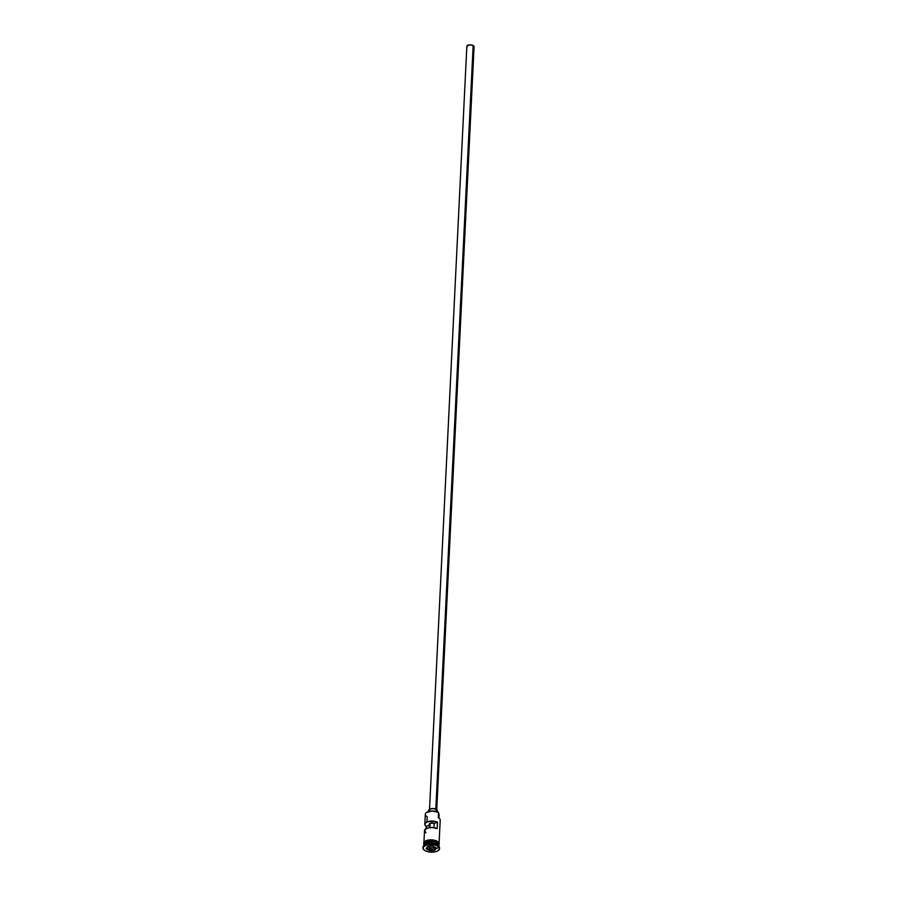 <?xml version="1.0" encoding="UTF-8"?>
<svg xmlns="http://www.w3.org/2000/svg" width="897" height="897" viewBox="0 0 897 897"><rect width="100%" height="100%" fill="white"/><g stroke="black" fill="none" stroke-linecap="round" stroke-linejoin="round"><path stroke-width="1.35" d="M426.961 821.865L427.207 816.741A7.591 3.521 2.8 0 1 426.512 812.48A7.591 3.521 2.8 0 1 438.566 812.514L438.364 812.346A7.299 3.386 -177.2 0 0 426.77 812.301A7.299 3.386 -177.2 0 0 426.647 812.39M439.059 843.797L440.214 820.116A7.591 3.521 -177.2 0 0 438.319 817.638L438.487 812.413A7.299 3.386 -177.2 0 0 438.364 812.346L438.566 812.514A7.591 3.521 -177.2 0 0 430.28 811.224A7.591 3.521 -177.2 0 0 425.301 814.263L424.819 824.242A7.591 3.521 2.8 0 1 429.394 821.271A7.591 3.521 2.8 0 1 437.467 822.19L437.153 828.581A7.591 3.521 -177.2 0 0 429.08 827.662A7.591 3.521 -177.2 0 0 424.505 830.644L423.9 843.057M429.865 827.561L430.067 823.468L429.865 827.561M436.693 810.709L474.065 46.711A3.61 1.671 -177.2 0 0 473.156 45.523L435.819 809.072L473.156 45.523A3.61 1.671 -177.2 0 0 469.209 44.906A3.61 1.671 -177.2 0 0 466.844 46.352L429.472 810.361M437.366 811.863L437.422 810.742A4.339 2.007 -177.2 0 0 436.334 809.329L436.222 811.493L436.334 809.329A4.339 2.007 -177.2 0 0 431.603 808.589A4.339 2.007 -177.2 0 0 428.755 810.327L428.699 811.449M426.479 848.237A7.591 3.521 -177.2 0 0 438.711 846.891M438.655 845.041A7.445 3.453 -177.2 0 0 436.951 843.393L436.94 843.528A7.445 3.453 2.8 0 0 425.055 843.528A7.445 3.453 2.8 0 1 436.94 843.528L437.131 841.947A7.591 3.521 -177.2 0 0 428.844 840.657A7.591 3.521 -177.2 0 0 423.866 843.696L423.799 844.974A7.591 3.521 2.8 0 1 428.777 841.935A7.591 3.521 2.8 0 1 437.063 843.225A7.591 3.521 2.8 0 1 438.969 845.714A7.591 3.521 2.8 0 1 438.947 845.905M438.88 847.373L438.947 846.095A7.591 3.521 -177.2 0 0 437.041 843.617L437.489 845.333A8.308 3.857 2.8 0 1 438.454 845.983A8.308 3.857 2.8 0 1 439.53 848.371A8.308 3.857 -177.2 0 0 439.575 848.057A8.308 3.857 -177.2 0 0 437.489 845.333L437.456 845.972A8.308 3.857 2.8 0 1 439.541 848.697A8.308 3.857 2.8 0 1 434.092 852.015A8.308 3.857 2.8 0 1 425.021 850.603L429.125 851.937L435.426 851.78L438.7 850.266L439.474 848.08L438.42 846.622L434.877 844.963L427.05 844.795L423.205 846.992L423.384 849.246L425.021 850.603A8.308 3.857 2.8 0 1 422.935 847.878A8.308 3.857 2.8 0 1 428.385 844.559A8.308 3.857 2.8 0 1 437.456 845.972L437.489 845.333A8.308 3.857 -177.2 0 0 428.418 843.92A8.308 3.857 -177.2 0 0 422.969 847.239A8.308 3.857 -177.2 0 0 422.98 847.564A8.308 3.857 2.8 0 1 424.292 845.288A8.308 3.857 2.8 0 1 437.489 845.333L436.985 844.896A7.591 3.521 -177.2 0 0 424.931 844.851A7.591 3.521 -177.2 0 0 424.64 845.075A7.591 3.521 2.8 0 1 436.985 844.896L437.041 843.617A7.591 3.521 -177.2 0 0 428.755 842.317A7.591 3.521 -177.2 0 0 423.788 845.355L423.72 846.633M425.873 832.786L424.55 830.308L427.062 828.178L432.119 827.494L437.153 828.581L437.467 822.19L434.17 823.412L437.467 822.19L435.123 821.428L427.376 821.787L425.156 823.289L425.043 825.184L426.187 826.384L429.484 825.162L426.187 826.384L426.075 828.637L426.187 826.384A7.591 3.521 2.8 0 1 424.819 824.242M438.969 845.714L439.025 844.436A7.591 3.521 -177.2 0 0 437.131 841.947L436.951 843.393A7.445 3.453 -177.2 0 0 429.641 842.048A7.445 3.453 -177.2 0 0 424.169 844.335M424.023 844.66A7.658 3.554 2.8 0 1 427.869 840.781A7.658 3.554 2.8 0 1 437.175 841.924L437.209 841.285A7.658 3.554 -177.2 0 0 428.531 840.029A7.658 3.554 -177.2 0 0 423.844 843.371M429.484 825.162L429.36 827.617L429.484 825.162A3.252 1.502 2.8 0 1 429.147 824.455L429.484 825.162M438.241 817.537L439.037 818.098M436.11 840.769L438.689 843.18L438.846 845.254M434.72 850.244L429.573 850.535L426.097 848.573L427.757 846.331L432.903 846.039L436.391 848.001L434.72 850.244L436.391 848.001L432.903 846.039L427.757 846.331L426.097 848.573L427.903 846.32L426.097 848.573L429.573 850.535L434.72 850.244L434.922 847.172L434.518 849.863L429.697 850.132L429.809 847.833L434.63 847.564L429.809 847.833L429.697 850.132L426.434 848.304L429.573 850.535L434.72 850.244M436.985 844.896A7.591 3.521 2.8 0 1 438.128 845.736A7.591 3.521 -177.2 0 0 437.859 845.49A7.591 3.521 -177.2 0 0 436.985 844.896M436.94 843.528A7.445 3.453 2.8 0 1 437.859 844.155M423.866 844.256L424.561 842.238L427.589 840.848L431.917 840.534L437.175 841.924M439.014 844.57L437.131 841.947L430.425 840.534L425.413 841.7L423.933 844.245M434.832 840.354L428.99 839.973M427.622 840.209L425.38 841.038M424.595 841.599L423.833 842.911M439.115 843.931L438.711 842.541M431.255 823.154A7.591 3.521 -177.2 0 0 433.677 823.278L430.672 823.267L429.147 824.433A3.252 1.502 2.8 0 1 430.885 823.222A3.252 1.502 2.8 0 1 434.17 823.412L433.711 823.278A7.591 3.521 2.8 0 1 431.255 823.154M438.532 813.31A4.339 2.007 -177.2 0 0 438.689 813.557L438.487 817.694L438.936 815.283M439.07 818.131A7.299 3.386 -177.2 0 0 438.947 818.03L439.194 818.232A7.591 3.521 2.8 0 0 438.319 817.638L438.487 812.413A7.299 3.386 2.8 0 0 438.364 812.346L431.917 810.978L426.344 812.637M438.319 817.582A7.299 3.386 -177.2 0 1 438.947 818.03L439.104 814.678A6.212 2.882 -177.2 0 0 438.689 813.557M436.951 843.393A7.445 3.453 -177.2 0 0 425.122 843.371M424.09 846.028A7.591 3.521 2.8 0 1 427.746 842.115A7.591 3.521 2.8 0 1 437.063 843.225M437.041 843.617A7.591 3.521 -177.2 0 0 428.441 842.373A7.591 3.521 -177.2 0 0 423.799 845.68M433.957 827.673L434.17 823.412L433.957 827.673M428.99 811.034L429.641 809.184L433.352 808.533L436.828 809.666L436.985 811.561M467.034 46.947L467.584 45.399L470.678 44.861L473.571 45.803L473.694 47.384M436.043 847.8L434.518 849.863L436.043 847.8M427.667 846.633L429.809 847.833L427.667 846.633M424.292 845.288L424.931 844.851M422.935 847.878L422.969 847.239M423.821 844.671L423.776 842.317L425.077 841.117L431.502 839.827L437.377 841.296L439.25 843.068L438.981 845.411M439.541 848.697L439.575 848.057M438.454 845.983L437.859 845.49"/></g></svg>
